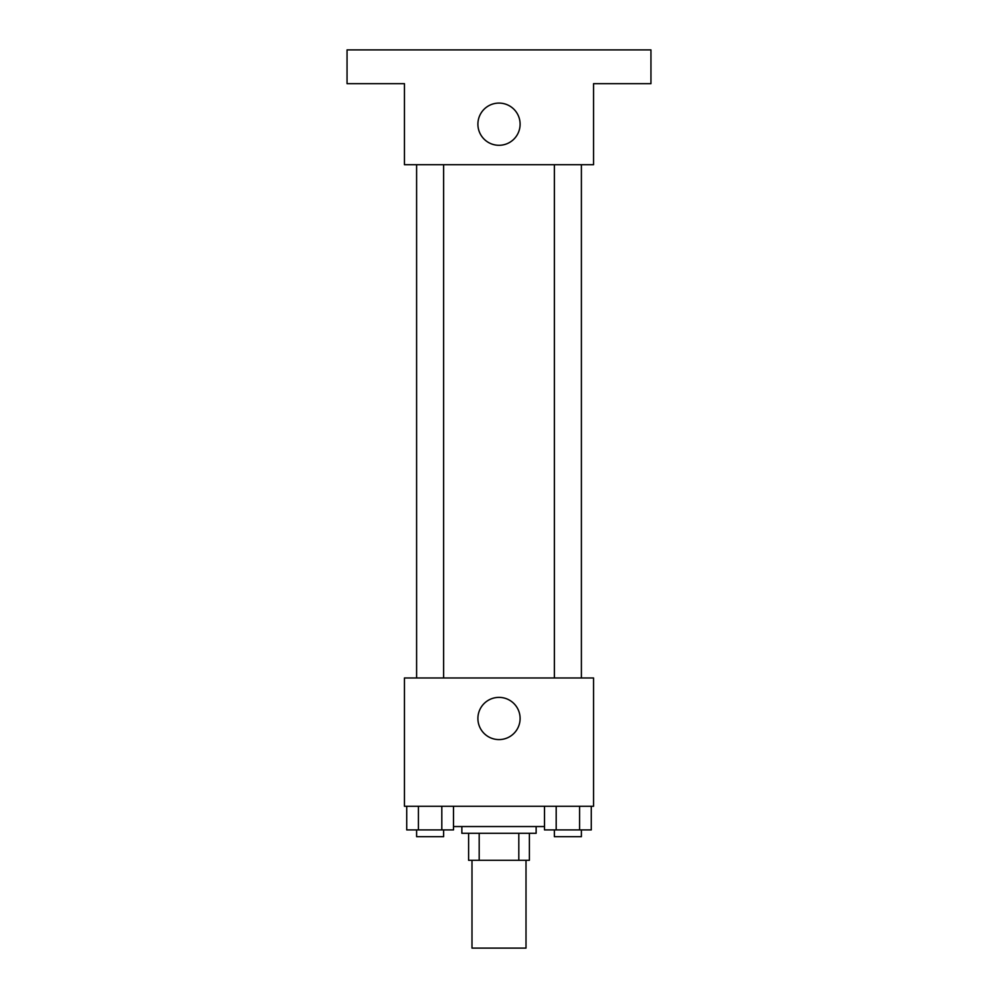 <?xml version="1.0" encoding="UTF-8"?>
<svg xmlns="http://www.w3.org/2000/svg" width="998" height="998" viewBox="0 0 998 998"><rect width="100%" height="100%" fill="white"/><g stroke="black" fill="none" stroke-linecap="round" stroke-linejoin="round"><path stroke-width="1.5" d="M471.992 860.301L471.992 948.1L526.008 948.1L526.008 860.301M518.81 833.293L518.81 860.301L468.611 860.301L468.611 833.293M518.81 860.301L529.389 860.301L529.389 833.293L529.389 860.301M536.138 826.544L536.138 833.293L461.862 833.293L461.862 826.544M479.19 833.293L479.19 860.301M453.504 826.544L544.496 826.544M593.548 806.284L404.452 806.284L404.452 677.966L593.548 677.966L593.548 806.284M520.108 718.485A21.108 21.108 0 0 1 488.446 736.761A21.108 21.108 0 0 1 488.446 700.209A21.108 21.108 0 0 1 520.108 718.485M554.377 677.966L554.377 164.707M443.623 164.707L443.623 677.966M593.548 164.707L404.452 164.707L404.452 83.67L347.055 83.67L347.055 49.9L650.945 49.9L650.945 83.67L593.548 83.67L593.548 164.707M520.108 124.189A21.108 21.108 0 0 1 488.446 142.465A21.108 21.108 0 0 1 488.446 105.913A21.108 21.108 0 0 1 520.108 124.189M591.278 806.284L591.278 829.912L544.496 829.912L544.496 806.284M579.576 806.284L579.576 829.912M556.185 806.284L556.185 829.912M581.397 829.912L581.397 836.673L554.377 836.673L554.377 829.912M453.504 806.284L453.504 829.912L406.722 829.912L406.722 806.284M441.815 806.284L441.815 829.912M418.424 806.284L418.424 829.912M443.623 829.912L443.623 836.673L416.603 836.673L416.603 829.912M581.397 677.966L581.397 164.707M416.603 164.707L416.603 677.966"/></g></svg>
